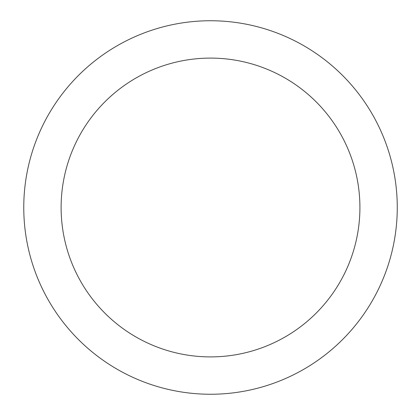 <?xml version="1.0" encoding="UTF-8"?>
<svg xmlns="http://www.w3.org/2000/svg" width="415" height="415" viewBox="0 0 415 415"><rect width="100%" height="100%" fill="white"/><g stroke="black" fill="none" stroke-linecap="round" stroke-linejoin="round"><path stroke-width="0.62" d="M210.514 20.75A186.75 186.75 0 0 1 397.264 207.5A186.75 186.75 0 0 1 210.514 394.25A186.75 186.75 0 0 1 23.764 207.5A186.75 186.75 0 0 1 210.514 20.75M210.514 356.9A149.4 149.4 0 0 1 61.114 207.5A149.4 149.4 0 0 1 210.514 58.1A149.4 149.4 0 0 1 359.914 207.5A149.4 149.4 0 0 1 210.514 356.9"/></g></svg>
